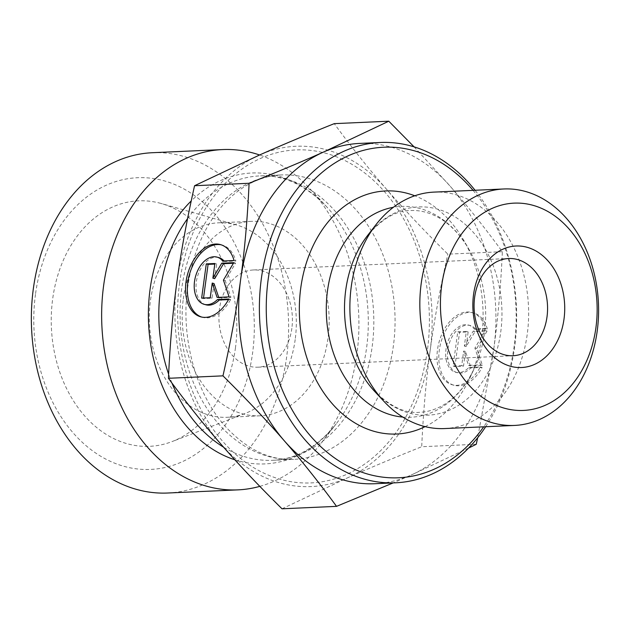 <?xml version="1.0" encoding="UTF-8"?>
<svg xmlns="http://www.w3.org/2000/svg" width="630" height="630" viewBox="0 0 630 630"><rect width="100%" height="100%" fill="white"/><g stroke="black" fill="none" stroke-linecap="round" stroke-linejoin="round"><path stroke-width="0.47" stroke-dasharray="3.15 2.36" d="M291.848 328.325A48.66 36.729 -92.6 0 1 291.848 328.356A48.66 36.729 -92.6 0 1 257.851 367.195A48.66 36.729 -92.6 0 1 218.972 320.229A48.66 36.729 -92.6 0 1 253.48 269.963A48.66 36.729 -92.6 0 1 291.848 328.325M487.329 328.947A37.446 23.885 -74.9 0 0 473.602 312.984A37.446 23.885 -74.9 0 0 440.779 342.901A37.446 23.885 -74.9 0 0 454.072 385.276A37.446 23.885 -74.9 0 0 482.108 367.447L470.767 367.952A24.468 15.608 105.1 0 1 457.451 372.755A24.468 15.608 105.1 0 1 448.773 345.059A24.468 15.608 105.1 0 1 470.216 325.513A24.468 15.608 105.1 0 1 475.989 329.451L487.329 328.947L485.525 328.458L474.185 328.962A24.468 15.608 -74.9 0 0 468.405 325.025A24.468 15.608 -74.9 0 0 446.961 344.571A24.468 15.608 -74.9 0 0 455.647 372.267A24.468 15.608 -74.9 0 0 468.956 367.463L480.296 366.959A37.446 23.885 105.1 0 1 452.261 384.788A37.446 23.885 105.1 0 1 438.968 342.413A37.446 23.885 105.1 0 1 471.791 312.496A37.446 23.885 105.1 0 1 485.525 328.458M482.108 367.447L480.296 366.959M475.989 329.451L474.185 328.962M470.767 367.952L468.956 367.463M457.742 331.829L466.334 331.443L464.341 346.106L473.209 331.136L485.234 330.592L474.894 348.067L480.588 364.817L468.562 365.361L463.68 351.005L461.688 365.668L453.104 366.054L457.742 331.829L459.553 332.317L454.907 366.542L463.499 366.156L465.491 351.493L470.374 365.849L482.399 365.305L476.697 348.555L487.045 331.081L475.012 331.624L466.153 346.594L468.145 331.931L459.553 332.317M468.145 331.931L466.334 331.443M466.153 346.594L464.341 346.106M475.012 331.624L473.209 331.136M487.045 331.081L485.234 330.592M476.697 348.555L474.894 348.067M482.399 365.305L480.588 364.817M470.374 365.849L468.562 365.361M465.491 351.493L463.68 351.005M463.499 366.156L461.688 365.668M454.907 366.542L453.104 366.054M228.84 299.022L230.643 299.51L228.517 299.604M234.061 260.521L235.872 261.009A37.446 23.885 -74.9 0 0 222.138 245.046A37.446 23.885 -74.9 0 0 221.225 244.834M201.71 317.071A37.446 23.885 -74.9 0 0 202.608 317.339A37.446 23.885 -74.9 0 0 230.643 299.51M205.994 304.818A24.468 15.608 105.1 0 1 197.308 277.121A24.468 15.608 105.1 0 1 218.752 257.575M224.067 260.97A24.468 15.608 105.1 0 1 224.532 261.513L235.872 261.009M222.721 261.025L224.532 261.513M201.639 298.116L203.443 298.604L212.034 298.218L214.027 283.555M210.231 297.73L212.034 298.218M218.72 297.344L218.909 297.911L230.934 297.368L225.241 280.618L235.581 263.143L233.423 263.245M217.098 297.423L218.909 297.911M229.123 296.88L230.934 297.368M223.43 280.13L225.241 280.618M233.769 262.655L235.581 263.143M214.688 278.657L216.681 263.994L214.791 264.08M214.869 263.505L216.681 263.994M203.522 298.029L203.443 298.604M444.567 428.565A118.353 89.318 87.4 0 0 527.255 334.113A118.353 89.318 87.4 0 0 433.952 192.111M414.083 146.853L450.206 186.244C467.783 206.396 485.163 228.218 502.362 251.701C500.811 285.981 498.007 317.969 493.944 347.681A170.321 128.544 87.4 0 0 450.206 186.244A170.321 128.544 87.4 0 0 359.659 143.419M468.515 448.119L411.02 475.107A170.321 128.544 87.4 0 0 493.928 347.784L477.705 437.692M374.929 483.722A170.321 128.544 87.4 0 0 411.02 475.107L393.199 482.903M473.083 190.355A165.454 124.874 -92.6 0 1 514.245 345.634A165.454 124.874 -92.6 0 1 483.698 426.809M485.683 426.723A170.321 128.544 87.4 0 0 514.671 346.752A170.321 128.544 87.4 0 0 475.067 190.26M425.116 426.628A121.661 91.815 87.4 0 0 469.862 378.016A121.661 91.815 87.4 0 0 481.666 336.932A121.661 91.815 87.4 0 0 463.68 240.195A121.661 91.815 87.4 0 0 414.753 195.78M502.362 251.701L447.835 254.15C424.399 230.942 403.924 209.262 386.418 189.11C368.841 168.95 351.461 147.137 334.262 123.645M476.241 444.276L421.706 446.725C423.265 412.414 426.077 380.386 430.14 350.642C434.141 320.906 440.039 288.737 447.835 254.15M176.873 282.216A170.321 128.544 -92.6 0 1 259.78 154.893A170.321 128.544 -92.6 0 1 386.418 189.11A170.321 128.544 -92.6 0 1 430.14 350.642A170.321 128.544 -92.6 0 1 347.232 477.973A170.321 128.544 -92.6 0 1 220.595 443.756A170.321 128.544 -92.6 0 1 176.857 282.319M282.012 508.796L347.232 477.973C368.77 468.381 393.6 457.971 421.706 446.725M295.186 339.546A97.327 73.45 -92.6 0 1 244.983 413.524A97.327 73.45 -92.6 0 1 227.178 417.28A97.327 73.45 -92.6 0 1 150.444 300.557A97.327 73.45 -92.6 0 1 218.445 222.823A97.327 73.45 -92.6 0 1 236.526 224.973A97.327 73.45 -92.6 0 1 295.186 339.546M235.407 348.201A122.874 92.736 87.4 0 0 161.343 203.545A122.874 92.736 87.4 0 0 52.668 298.974A122.874 92.736 87.4 0 0 172.029 441.599A122.874 92.736 87.4 0 0 235.407 348.201M183.291 299.085A97.327 73.45 -92.6 0 1 251.299 221.35A97.327 73.45 -92.6 0 1 329.041 315.284A97.327 73.45 -92.6 0 1 260.032 415.808A97.327 73.45 -92.6 0 1 183.291 299.085M259.82 486.36A170.321 128.544 87.4 0 0 321.276 443.095A170.321 128.544 87.4 0 0 309.858 188.685A170.321 128.544 87.4 0 0 259.576 154.988M152.35 152.72A170.321 128.544 -92.6 0 1 288.398 317.111A170.321 128.544 -92.6 0 1 167.619 493.022M35.477 294.344A145.987 110.179 87.4 0 0 181.574 462.026A145.987 110.179 87.4 0 0 215.058 214.397A145.987 110.179 87.4 0 0 35.477 294.344M402.806 417.084A105.525 79.64 87.4 0 0 474.201 368.66C465.759 386.088 455.222 398.357 442.599 405.468C435.102 409.697 427.526 411.965 419.863 412.288C405.618 413.784 390.505 406.775 374.535 391.246A104.234 78.671 87.4 0 0 500.74 331.994A104.234 78.671 87.4 0 0 459.656 219.941A104.234 78.671 87.4 0 0 367.55 235.549C382.064 218.657 396.483 210.318 410.807 210.538C418.47 210.168 426.219 211.759 434.062 215.295C447.276 221.24 458.868 232.517 468.838 249.118A105.525 79.64 87.4 0 0 393.396 207.286M469.862 378.016L474.201 368.66A105.525 79.64 87.4 0 0 484.438 333.026A105.525 79.64 87.4 0 0 468.838 249.118L463.68 240.195M179.574 283.043A166.674 125.787 -92.6 0 1 384.584 191.772A166.674 125.787 -92.6 0 1 346.358 474.477A166.674 125.787 -92.6 0 1 179.574 283.043M234.872 459.805A145.601 109.888 87.4 0 0 336.136 423.927A145.601 109.888 87.4 0 0 326.371 206.443A145.601 109.888 87.4 0 0 191.229 200.939M187.59 218.586A142.341 107.423 -92.6 0 1 259.938 175.904A142.341 107.423 -92.6 0 1 373.637 313.283A142.341 107.423 -92.6 0 1 272.703 460.302A142.341 107.423 -92.6 0 1 223.571 447.166M171.959 383.079A142.341 107.423 -92.6 0 1 168.627 374.189M181.716 288.635A142.341 107.423 87.4 0 0 293.942 459.341A142.341 107.423 87.4 0 0 394.876 312.33A142.341 107.423 87.4 0 0 281.177 174.951A142.341 107.423 87.4 0 0 181.716 288.635M257.851 367.195L513.001 355.737M253.48 269.963L508.638 258.513M473.602 312.984L471.791 312.496M454.072 385.276L452.261 384.788M470.216 325.513L468.405 325.025M457.451 372.755L455.647 372.267M200.797 316.851L202.608 317.339M220.327 244.558L222.138 245.046M236.526 224.973L161.343 203.545M244.983 413.524L172.029 441.599M251.299 221.35L218.445 222.823M260.032 415.808L227.178 417.28M321.276 443.095L336.136 423.927C317.252 447.198 296.108 459.317 272.703 460.302L293.942 459.341C270.01 460.546 247.362 449.812 226.005 427.156C196.387 395.041 180.282 338.247 187.74 287.02C192.725 253.244 204.506 225.871 223.091 204.9C230.548 196.623 238.534 190.055 247.039 185.181C258.142 178.857 269.522 175.447 281.177 174.951L259.938 175.904C283.335 174.778 305.487 184.96 326.371 206.443L309.858 188.685"/><path stroke-width="0.94" d="M547.005 316.874A48.66 36.729 -92.6 0 1 513.001 355.737A48.66 36.729 -92.6 0 1 474.13 308.771A48.66 36.729 -92.6 0 1 508.638 258.513A48.66 36.729 -92.6 0 1 547.005 316.874M564.023 318.953A60.826 45.911 87.4 0 0 503.149 249.086A60.826 45.911 87.4 0 0 489.203 352.264A60.826 45.911 87.4 0 0 564.023 318.953M595.941 327.553A103.753 78.301 -92.6 0 1 468.318 384.371A103.753 78.301 -92.6 0 1 492.117 208.388A103.753 78.301 -92.6 0 1 595.941 327.553M228.84 299.022A37.446 23.885 105.1 0 1 200.797 316.851A37.446 23.885 105.1 0 1 187.504 274.475A37.446 23.885 105.1 0 1 220.327 244.558A37.446 23.885 105.1 0 1 234.061 260.521L222.721 261.025A24.468 15.608 -74.9 0 0 216.948 257.087A24.468 15.608 -74.9 0 0 195.497 276.633A24.468 15.608 -74.9 0 0 204.183 304.329A24.468 15.608 -74.9 0 0 217.5 299.526L228.84 299.022M221.225 244.834A37.446 23.885 -74.9 0 0 189.315 274.964A37.446 23.885 -74.9 0 0 201.71 317.071M228.517 299.604L219.303 300.014A24.468 15.608 105.1 0 1 205.994 304.818L204.183 304.329M217.5 299.526L219.303 300.014M216.948 257.087L218.752 257.575A24.468 15.608 105.1 0 1 224.067 260.97M210.231 297.73L201.639 298.116L206.278 263.891L214.869 263.505L212.885 278.169L221.744 263.198L233.769 262.655L223.43 280.13L229.123 296.88L217.098 297.423L212.216 283.067L210.231 297.73M212.216 283.067L214.027 283.555L218.72 297.344M233.423 263.245L223.555 263.686L214.688 278.657L212.885 278.169M221.744 263.198L223.555 263.686M214.791 264.08L208.089 264.38L203.522 298.029M206.278 263.891L208.089 264.38M597.224 330.907A118.353 89.318 87.4 0 0 503.913 188.969A118.353 89.318 87.4 0 0 419.99 311.204A118.353 89.318 87.4 0 0 514.529 425.431A118.353 89.318 87.4 0 0 597.216 330.97A118.353 89.318 87.4 0 0 597.224 330.907M503.913 188.969L433.952 192.111A118.353 89.318 87.4 0 0 376.031 224.611A118.353 89.318 87.4 0 0 383.961 401.389A118.353 89.318 87.4 0 0 444.567 428.565L514.529 425.431M475.067 190.26A170.321 128.544 87.4 0 0 380.386 142.49L359.659 143.419A170.321 128.544 87.4 0 0 323.568 152.027L388.789 121.204L414.083 146.853M240.66 279.358C244.723 249.614 247.535 217.586 249.094 183.275C277.2 172.029 302.03 161.619 323.568 152.027A170.321 128.544 87.4 0 0 240.66 279.358A170.321 128.544 87.4 0 0 284.382 440.89C266.876 420.738 246.401 399.058 222.965 375.85C230.761 341.263 236.659 309.094 240.66 279.358M477.705 437.692L476.241 444.276L468.515 448.119M393.199 482.903L336.538 506.355C319.339 482.863 301.959 461.05 284.382 440.89A170.321 128.544 87.4 0 0 374.929 483.722L395.664 482.793A170.321 128.544 87.4 0 0 485.683 426.723M222.965 375.85L168.438 378.299C185.637 401.782 203.018 423.604 220.595 443.756C238.101 463.916 258.576 485.596 282.012 508.796L336.538 506.355M249.094 183.275L194.56 185.724C186.771 220.311 180.873 252.48 176.873 282.216L176.857 282.319C172.793 312.031 169.99 344.019 168.438 378.299M388.789 121.204L334.262 123.645C306.148 134.891 281.327 145.31 259.78 154.893L194.56 185.724M483.698 426.809A165.454 124.874 -92.6 0 1 307.889 432.889A165.454 124.874 -92.6 0 1 297.439 200.049A165.454 124.874 -92.6 0 1 473.083 190.355M380.386 142.49A170.321 128.544 87.4 0 0 259.607 318.402A170.321 128.544 87.4 0 0 395.664 482.793M414.753 195.78A121.661 91.815 87.4 0 0 299.486 316.614A121.661 91.815 87.4 0 0 425.116 426.628M259.576 154.988A170.321 128.544 87.4 0 0 222.642 149.57A170.321 128.544 87.4 0 0 103.627 285.603A170.321 128.544 87.4 0 0 237.919 489.872A170.321 128.544 87.4 0 0 259.82 486.36M237.919 489.872L167.619 493.022A170.321 128.544 -92.6 0 1 33.335 288.76A170.321 128.544 -92.6 0 1 152.35 152.72L222.642 149.57M376.031 224.611L367.55 235.549A104.234 78.671 87.4 0 0 374.535 391.246L383.961 401.389M393.396 207.286A105.525 79.64 87.4 0 0 326.419 315.402A105.525 79.64 87.4 0 0 402.806 417.084M191.229 200.939A145.601 109.888 87.4 0 0 150.074 289.296A145.601 109.888 87.4 0 0 234.872 459.805M168.627 374.189A142.341 107.423 -92.6 0 1 160.477 289.587A142.341 107.423 -92.6 0 1 187.59 218.586M223.571 447.166A142.341 107.423 -92.6 0 1 171.959 383.079"/></g></svg>
